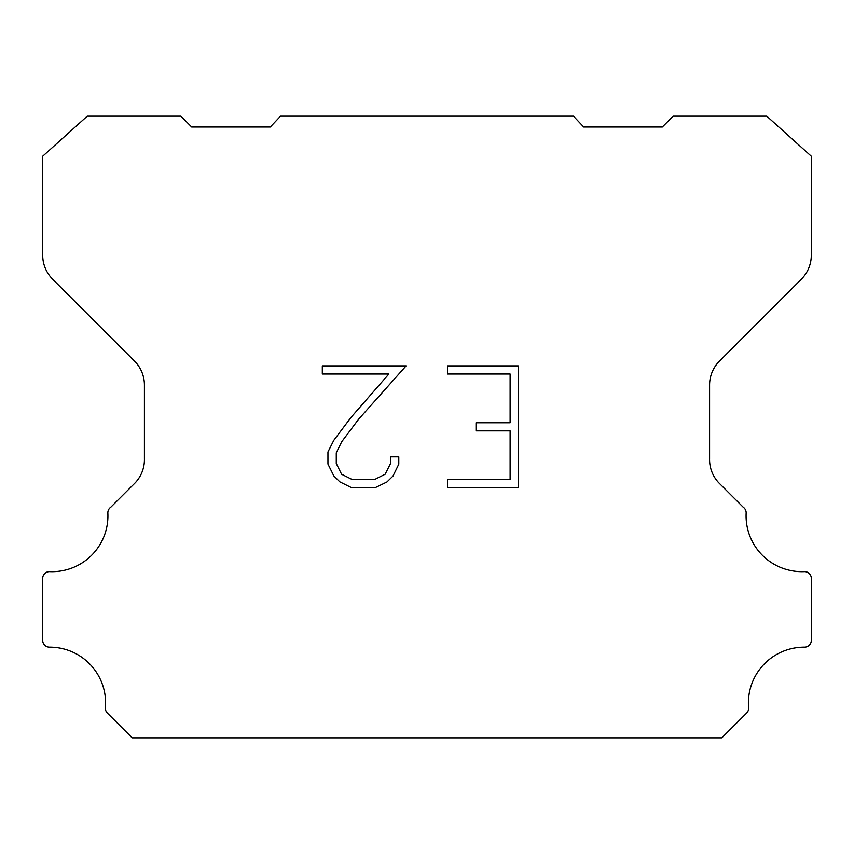 <?xml version="1.0" encoding="UTF-8"?>
<svg xmlns="http://www.w3.org/2000/svg" width="854" height="854" viewBox="0 0 854 854"><rect width="100%" height="100%" fill="white"/><g stroke="black" fill="none" stroke-linecap="round" stroke-linejoin="round"><path stroke-width="1.28" d="M510.116 479.617L510.116 430.875L476.009 430.875L476.009 422.751L510.116 422.751L510.116 374.009L447.528 374.009L447.528 365.886L518.239 365.886L518.239 487.741L447.528 487.741L447.528 479.617L510.116 479.617M398.786 456.837L398.786 464.149L392.989 476.041L386.969 481.955L375.066 487.741L351.667 487.741L339.849 481.859L333.818 475.913L327.947 464.021L327.947 451.958L333.818 440.301L351.026 417.382L388.869 374.009L322.31 374.009L322.31 365.886L406.088 365.886L358.648 419.175L341.749 441.699L336.273 452.812L336.273 463.508L341.589 474.226L352.382 479.617L374.436 479.617L385.143 474.205L390.534 463.508L390.534 456.837L398.786 456.837M280.507 116.165L573.493 116.165L583.709 127.011L662.309 127.011L673.165 116.165L766.764 116.165L811.3 156.229L811.3 255.207A33.904 33.904 0 0 1 801.372 279.183L719.506 361.05A33.904 33.904 0 0 0 709.578 385.026L709.578 458.662A33.904 33.904 0 0 0 718.62 482.638L743.226 507.233A6.779 6.779 0 0 1 746.14 513.147A55.841 55.841 0 0 0 804.244 571.646A6.779 6.779 0 0 1 811.3 578.852L811.3 640.383A6.779 6.779 0 0 1 804.489 647.161A55.841 55.841 0 0 0 748.595 707.688A6.779 6.779 0 0 1 746.631 713.058L721.833 737.835L132.167 737.835L107.369 713.058A6.779 6.779 0 0 1 105.405 707.688A55.841 55.841 0 0 0 49.511 647.161A6.779 6.779 0 0 1 42.7 640.383L42.7 578.852A6.779 6.779 0 0 1 49.756 571.646A55.841 55.841 0 0 0 107.86 513.147A6.779 6.779 0 0 1 110.774 507.233L135.38 482.638A33.904 33.904 0 0 0 144.422 458.662L144.422 385.026A33.904 33.904 0 0 0 134.494 361.05L52.628 279.183A33.904 33.904 0 0 1 42.7 255.207L42.7 156.229L87.236 116.165L180.834 116.165L191.691 127.011L270.291 127.011L280.507 116.165"/></g></svg>
